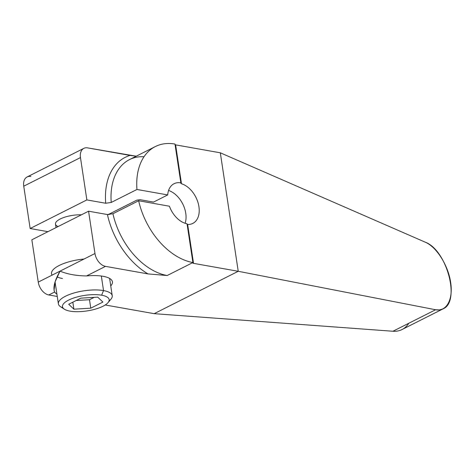 <?xml version="1.0" encoding="UTF-8"?>
<svg xmlns="http://www.w3.org/2000/svg" width="475" height="475" viewBox="0 0 475 475"><rect width="100%" height="100%" fill="white"/><g stroke="black" fill="none" stroke-linecap="round" stroke-linejoin="round"><path stroke-width="0.71" d="M31.855 239.792L38.255 282.108A12.101 8.01 63.2 0 0 48.794 294.963L57.261 296.465L48.794 294.963A12.101 8.01 -116.8 0 1 38.255 282.108L60.028 271.136C54.661 280.63 52.856 287.589 54.619 292.024L48.794 294.963L54.619 292.024A29.503 9.821 171.4 0 0 56.893 294.043A29.503 9.821 -8.6 0 1 54.619 292.024L54.043 290.362L55.094 281.8L60.028 271.136L94.97 253.519L88.57 211.197L31.855 239.792L38.255 282.108L94.97 253.519A12.101 8.01 63.2 0 0 105.503 266.368A12.101 8.01 -116.8 0 1 94.97 253.519L88.57 211.197L107.421 214.546L88.57 211.197L31.855 239.792M443.038 308.869L402.022 329.549A36.326 24.041 -116.8 0 1 392.944 331.253L154.179 313.672L238.236 271.29L193.527 263.352L187.643 224.455A21.939 14.517 63.2 0 0 198.93 206.661A21.939 14.517 63.2 0 0 181.486 183.76L175.607 144.863A2.422 0.808 -8.6 0 1 175.079 144.697A2.422 0.808 171.4 0 0 175.607 144.863L220.317 152.802L238.236 271.29L154.179 313.672L105.224 304.98L154.179 313.672L392.944 331.253A36.326 24.041 63.2 0 0 408.785 323.267M30.869 176.474A12.101 8.01 63.2 0 0 23.75 186.188L30.151 228.511L47.963 231.669L30.151 228.511L86.866 199.916L105.711 203.258L111.227 202.445L136.948 189.472L167.705 194.934L153.526 202.083L140 199.684L136.806 200.147L108.104 214.623L136.806 200.147L140 199.684L153.526 202.083L167.705 194.934A21.939 14.517 -116.8 0 1 180.85 182.851L174.978 144.062A63.543 42.055 63.2 0 0 155.331 146.567A63.543 42.055 63.2 0 0 136.948 189.472L111.227 202.445A63.543 42.055 -116.8 0 1 129.61 159.541C133.849 157.397 138.599 156.465 143.86 156.744M108.662 214.344A42.364 28.037 -116.8 0 1 109.018 214.629A42.364 28.037 -116.8 0 0 108.662 214.344M138.658 200.759L112.931 213.726L107.421 214.546A67.474 44.656 63.2 0 0 147.986 273.909L105.503 266.368L86.515 275.945A29.503 9.821 -8.6 0 1 103.004 276.284A29.503 9.821 -8.6 0 1 110.746 285.902A29.503 9.821 171.4 0 0 112.427 281.829A29.503 9.821 171.4 0 0 103.004 276.284A29.503 9.821 171.4 0 0 86.515 275.945C76.208 275.791 67.379 274.188 60.028 271.136C67.379 274.188 76.208 275.791 86.515 275.945L105.503 266.368L147.986 273.909L167.176 275.524A63.543 42.055 -116.8 0 1 112.931 213.726L107.421 214.546A67.474 44.656 63.2 0 0 147.986 273.909L167.176 275.524A63.543 42.055 -116.8 0 1 112.931 213.726L138.658 200.759A63.543 42.055 63.2 0 0 192.903 262.55L167.176 275.524L192.903 262.55A2.422 0.808 171.4 0 0 192.749 262.901A2.422 0.808 171.4 0 0 193.527 263.352A2.422 0.808 -8.6 0 1 192.903 262.55L187.037 223.761L192.903 262.55A63.543 42.055 63.2 0 1 138.658 200.759L169.415 206.221L138.658 200.759M81.409 214.807A18.157 6.044 171.4 0 0 60.2 218.999A18.157 6.044 171.4 0 0 58.069 226.575A18.157 6.044 171.4 0 1 55.492 224.063A18.157 6.044 -8.6 0 1 81.409 214.807A18.157 6.044 171.4 0 0 55.492 224.063L56.026 227.608M83.843 148.354L27.128 176.949A12.101 8.01 -116.8 0 0 23.75 186.188L80.465 157.593L23.75 186.188L30.151 228.511L86.866 199.916L80.465 157.593A12.101 8.01 63.2 0 1 83.843 148.354A12.101 8.01 63.2 0 1 87.584 147.879L130.067 155.42A67.474 44.656 63.2 0 0 105.711 203.258L86.866 199.916L80.465 157.593A12.101 8.01 -116.8 0 1 87.584 147.879L136.23 156.204L130.067 155.42A67.474 44.656 63.2 0 0 105.711 203.258L111.227 202.445A63.543 42.055 -116.8 0 1 129.61 159.541L155.331 146.567M175.607 144.863L220.317 152.802L425.386 242.244C436.656 247.065 448.139 265.311 450.662 282.405C453.316 299.541 446.47 311.962 435.593 309.747L238.236 271.29L193.527 263.352L187.643 224.455L187.126 224.354L187.643 224.455A21.939 14.517 63.2 0 0 192.803 223.404A21.939 14.517 63.2 0 0 198.123 202.973A21.939 14.517 63.2 0 0 181.486 183.76L175.607 144.863M180.85 182.851L181.486 183.76L180.85 182.851L174.978 144.062A63.543 42.055 63.2 0 0 136.948 189.472L167.705 194.934A21.939 14.517 63.2 0 1 174.064 183.718A21.939 14.517 63.2 0 1 180.85 182.851L180.702 183.208M187.037 223.761A21.939 14.517 -116.8 0 1 169.415 206.221A21.939 14.517 63.2 0 0 187.037 223.761M168.583 190.481A21.939 14.517 -116.8 0 1 185.119 223.28A21.939 14.517 63.2 0 0 168.583 190.481M392.944 331.253L435.593 309.747L238.236 271.29L220.317 152.802L425.386 242.244C446.939 250.135 460.667 301.791 443.086 308.845L439.535 309.92L435.593 309.747L392.944 331.253M84.087 259.006A29.503 9.821 171.4 0 0 52.084 275.144M62.468 278.504A27.235 9.067 -8.6 0 1 56.976 276.848M109.036 300.942A27.235 9.067 171.4 0 0 112.231 295.705A27.235 9.067 171.4 0 0 103.532 290.587L101.329 276.022L103.532 290.587A27.235 9.067 171.4 0 0 73.839 293.033A27.235 9.067 171.4 0 0 58.377 303.852A27.235 9.067 171.4 0 0 62.979 307.907M64.398 309.207L60.592 306.755A27.235 9.067 -8.6 0 1 69.647 294.429A27.235 9.067 -8.6 0 1 103.532 290.587L101.614 295.201A23.602 7.855 171.4 0 0 72.248 298.526A23.602 7.855 171.4 0 0 64.398 309.207A23.602 7.855 171.4 0 0 70.015 311.131A23.602 7.855 171.4 0 0 108.062 302.605A23.602 7.855 171.4 0 0 101.614 295.201L103.532 290.587A27.235 9.067 -8.6 0 1 110.978 299.131L108.062 302.605M70.015 311.131A23.602 7.855 -8.6 0 1 68.602 300.111A23.602 7.855 -8.6 0 1 101.614 295.201A23.602 7.855 -8.6 0 1 103.033 306.221A23.602 7.855 -8.6 0 1 70.015 311.131M97.737 297.154L80.857 298.146L68.703 304.267L73.892 309.178L90.772 308.186L102.927 302.058L97.737 297.154L102.927 302.058L90.772 308.186L89.496 299.725L94.181 297.362L89.496 299.725L90.772 308.186L73.892 309.178L72.835 302.189L73.892 309.178L68.703 304.267L80.857 298.146L97.737 297.154M76.172 300.503L89.496 299.725L76.172 300.503M109.618 278.433L112.231 295.705M55.058 281.918L58.377 303.852"/></g></svg>
